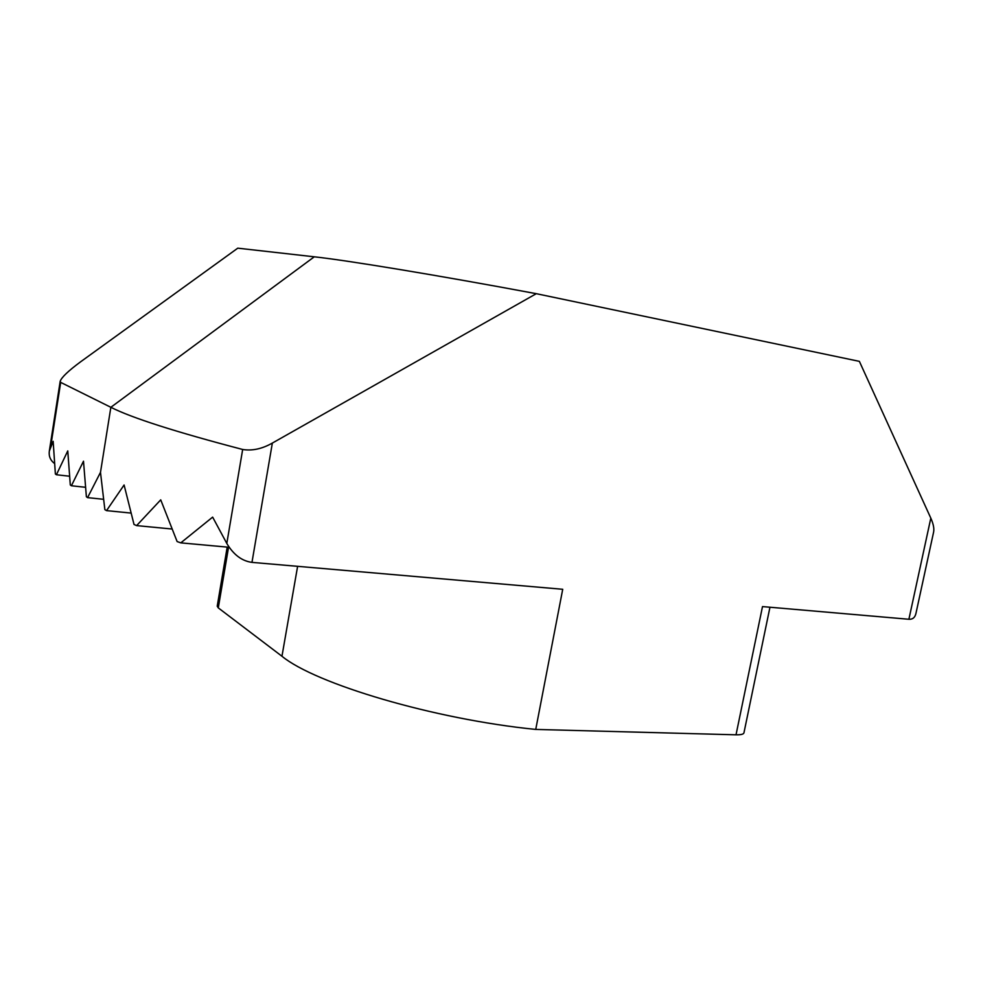 <?xml version="1.0" encoding="UTF-8"?>
<svg xmlns="http://www.w3.org/2000/svg" width="983" height="983" viewBox="0 0 983 983"><rect width="100%" height="100%" fill="white"/><g stroke="black" fill="none" stroke-linecap="round" stroke-linejoin="round"><path stroke-width="1.47" d="M80.557 361.842L237.775 248.171L314.277 256.809C347.355 260.409 437.472 275.203 536.288 293.684L272.352 443.075C262.117 448.887 252.226 451.025 242.666 449.477C175.576 431.906 131.636 417.849 110.858 407.294L60.688 382.387L60.196 381.257C61.597 377.312 68.38 370.837 80.557 361.842M229.199 547.285L180.786 542.862L212.647 517.119L226.803 543.439C233.524 554.731 241.916 561.035 251.967 562.374L562.718 589.284L535.735 729.423L736.021 734.817L762.501 606.585L908.894 619.265C912.629 619.487 914.964 617.582 915.923 613.527L933.617 532.049C934.305 528.522 933.371 523.89 930.815 518.139L859.375 361.363L536.288 293.684M54.679 463.62C50.428 460.462 48.646 456.296 49.322 451.099L53.156 441.33L55.38 474.003L56.412 474.752L67.766 450.902L70.297 484.951L71.403 485.762L83.494 461.211L86.381 496.747L87.573 497.631L100.487 472.344L104.862 509.624L106.533 510.619L124.091 484.988L134.02 524.455L136.612 525.61L160.721 499.843L177.112 541.547L180.786 542.862M227.196 547.101L217.218 606.204L218.287 607.887L228.548 547.224M736.021 734.817C740.899 734.903 743.541 734.252 743.947 732.851L769.959 607.236M535.735 729.423C433.736 719.249 315.224 683.726 281.961 656.251L218.287 607.887M171.902 529.001L136.612 525.61M130.923 513.065L106.533 510.619M103.436 499.29L87.573 497.631M85.607 487.298L71.403 485.762M69.646 476.227L56.412 474.752M930.815 518.139L908.894 619.265M251.967 562.374L272.352 443.075M50.661 446.761L60.688 382.387M242.666 449.477L226.803 543.439M314.277 256.809L110.858 407.294L100.487 472.344M281.961 656.251L297.616 566.331M60.196 381.257L49.322 451.099"/></g></svg>
